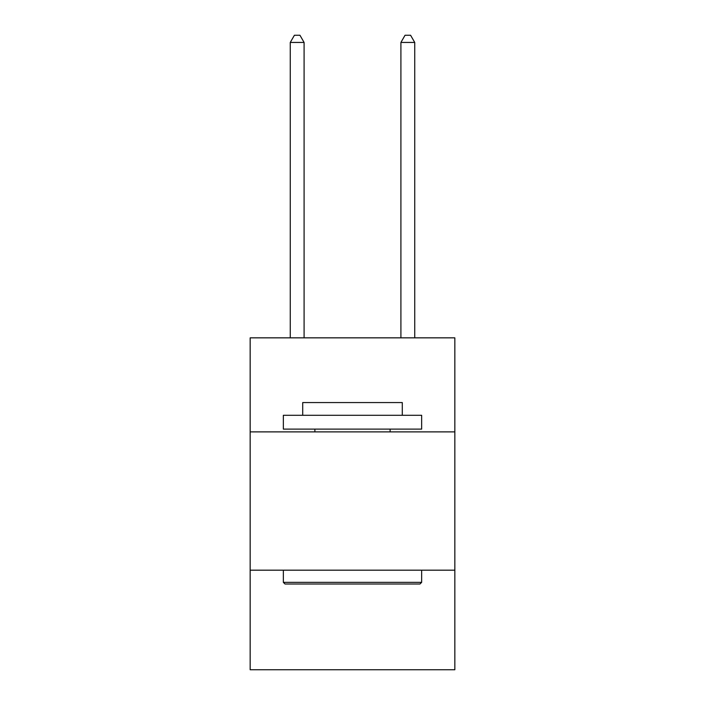<?xml version="1.0" encoding="UTF-8"?>
<svg xmlns="http://www.w3.org/2000/svg" width="705" height="705" viewBox="0 0 705 705"><rect width="100%" height="100%" fill="white"/><g stroke="black" fill="none" stroke-linecap="round" stroke-linejoin="round"><path stroke-width="1.06" d="M454.84 431.883L454.84 337.845L250.16 337.845L250.16 431.883L454.84 431.883L454.84 669.75L250.16 669.75L250.16 431.883M454.84 570.178L250.16 570.178M285.014 584.004L283.348 582.348L421.652 582.348L419.986 584.004L285.014 584.004M421.652 415.289L421.652 429.116L283.348 429.116L283.348 415.289L421.652 415.289M302.709 415.289L302.709 402.564L402.291 402.564L402.291 415.289M421.652 570.178L421.652 582.348M283.348 570.178L283.348 582.348M390.121 429.116L390.121 431.883M314.879 429.116L314.879 431.883M304.093 337.845L304.093 42.441L290.266 42.441L290.266 337.845M290.266 42.441L294.417 35.25L299.951 35.25L304.093 42.441M414.734 337.845L414.734 42.441L400.907 42.441L400.907 337.845M400.907 42.441L405.049 35.25L410.583 35.25L414.734 42.441"/></g></svg>
